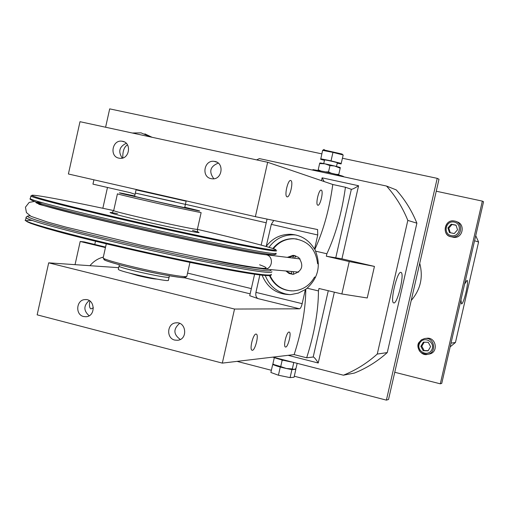 <?xml version="1.0" encoding="UTF-8"?>
<svg xmlns="http://www.w3.org/2000/svg" width="509" height="509" viewBox="0 0 509 509"><rect width="100%" height="100%" fill="white"/><g stroke="black" fill="none" stroke-linecap="round" stroke-linejoin="round"><path stroke-width="0.76" d="M450.153 346.858L455.447 342.493L478.587 241.991L475.73 235.699M464.583 284.149L467.001 280.325C469.247 280.841 463.699 304.503 461.472 303.911L460.963 299.871M478.587 241.991L474.566 240.77M455.447 342.493L451.006 343.155M428.934 354.099L429.227 354.048C439.032 352.521 436.054 336.398 426.338 338.351L425.263 338.479M423.367 342.15L428.241 342.303L430.595 346.654L428.075 350.86L423.202 350.701L420.848 346.349L423.367 342.15M424.226 342.175L421.796 346.215L420.848 346.349M421.796 346.215L424.137 350.548L423.202 350.701M424.137 350.548L428.184 350.676M451.413 236.806L453.723 237.359C463.044 238.568 465.659 223.553 456.452 221.695M448.779 228.191L447.926 227.911L451.19 224.195L452.03 224.482L448.779 228.191L450.287 232.74M451.19 224.195L456.007 225.137L457.546 229.813L454.276 233.536L449.466 232.581L447.926 227.911M456.051 225.277L452.03 224.482M135.07 194.285L130.355 192.707L92.95 184.137L93.91 179.811M105.605 127.231L109.689 108.869L321.822 153.864M105.56 247.081L84.182 241.902L80.199 241.476L105.446 247.59M75.046 264.661L80.199 241.476M386.395 400.131L388.52 399.489L438.993 179.238L437.212 178.341L386.395 400.131L294.291 376.227M271.386 370.285L237.048 361.371M342.449 158.242L437.212 178.341M419.728 263.306C423.373 277.233 420.529 289.627 411.208 300.495M440.304 383.818L441.748 383.379L483.55 201.723L482.341 201.112L440.304 383.818L394.755 372.276M436.245 191.219L482.341 201.112M132.295 133.002L141.031 132.855L150.81 137.01M144.861 133.867L152.064 137.277M89.953 265.692C93.573 261.314 98.033 258.451 103.327 257.102M106.973 266.869L101.609 266.5M107.475 187.465L102.837 208.276M95.501 241.234L94.782 244.473M317.756 234.993L317.584 229.559L255.378 216.662L68.397 173.989L79.996 121.696L267.651 162.276L332.778 184.5L345.446 187.255C341.895 212.533 335.705 234.706 326.88 253.775L315.529 251.141L314.925 249.238L314.53 249.181L317.756 234.993L271.31 224.354L273.766 220.473M266.188 246.49L271.31 224.354M266.379 246.146C272.646 238.142 280.745 234.185 290.677 234.28C301.073 235.012 309.02 239.981 314.53 249.181M302.168 303.663L255.932 292.376C255.429 295.532 256.154 297.619 258.108 298.637L299.591 308.81C300.52 308.492 301.373 306.774 302.168 303.663L305.381 289.506L307.118 288.196L318.437 290.919L318.99 288.488L341.857 293.973L349.244 261.556L326.326 256.212L326.88 253.775M258.108 298.637L249.734 295.71L254.589 274.243M118.686 267.677L48.686 262.841L234.528 309.046L222.325 363.114L37.151 314.842L48.686 262.841M299.591 308.81L234.528 309.046M156.715 279.078C153.444 278.957 147.152 277.793 137.837 275.585L129.49 273.085M267.053 219.08L261.174 245.096M255.932 292.376L259.87 274.943M265.272 275.49C269.051 285.123 275.802 291.282 285.524 293.96L289.723 294.647M315.529 251.141C321.045 265.469 318.24 277.819 307.118 288.196M305.381 289.506L298.382 293.076L290.754 294.603C277.087 294.577 267.53 288.107 262.097 275.197M296.06 235.024L293.636 234.821C283.43 234.744 275.216 238.906 268.994 247.304M314.925 249.238C323.508 230.412 329.457 208.83 332.778 184.5M326.326 256.212L341.933 258.846L358.571 185.74C354.837 188.12 352.432 189.31 351.344 189.297L345.446 187.255M318.437 290.919C318.405 310.802 314.479 333.096 306.673 357.802L294.145 354.608C301.742 330.856 305.623 309.16 305.782 289.526M294.145 354.608L222.325 363.114M288.139 355.32L318.227 363.006C316.153 359.615 314.549 357.604 313.417 356.981L306.673 357.802M358.571 185.74L322.108 177.826L324.157 181.554M341.933 258.846L374.439 266.417L367.237 297.975L341.857 293.973M256.619 159.89L259.386 158.604L386.547 186.059C395.569 196.175 402.664 207.627 407.824 220.41L377.258 354.06C367.11 363.165 355.823 370.215 343.39 375.197L272.951 357.121M179.62 323.374C173.13 329.049 173.359 334.413 180.313 339.471M174.803 340.088C165.991 338.275 167.016 323.253 175.974 322.846C186.345 321.408 188.095 339.478 177.654 340.279L174.803 340.088M89.196 300.558C83.489 305.635 83.47 310.7 89.132 315.765M83.603 316.522C74.957 314.74 76.28 299.667 85.092 299.591C95.132 298.567 96.093 316.363 86.008 316.732L83.603 316.522M218.253 163.115C210.115 166.424 208.639 171.641 213.825 178.754M211.07 178.64C201.061 176.871 204.147 159.724 214.181 161.366C224.698 162.18 222.465 180.224 212.024 178.793L211.07 178.64M126.257 143.29C119.284 146.681 117.954 151.618 122.255 158.108M118.883 158.146C109.2 156.435 112.324 139.517 122.007 141.216C132.124 142.106 129.706 159.807 119.679 158.28L118.883 158.146M256.014 334.063L256.32 334.114C259.24 334.909 254.748 351.738 252.019 350.217C249.257 349.562 253.158 333.809 256.014 334.063M93.389 307.83L90.965 308.925C89.412 307.983 89.062 305.349 89.902 301.016M289.061 332.046L289.309 332.084C291.81 332.746 287.731 348.321 285.403 346.979C283.029 346.438 286.618 331.798 289.061 332.046M290.754 180.523L290.83 180.555C293.75 181.471 289.704 198.434 286.961 196.779C284.079 195.946 287.979 179.193 290.754 180.523M122.828 157.949C122.58 151.262 124.139 146.885 127.492 144.83M321.255 190.143L321.319 190.169C323.819 190.932 320.097 206.616 317.756 205.172C315.287 204.484 318.895 188.985 321.255 190.143M267.651 162.276L255.378 216.662M400.857 272.379L401.06 272.442C404.878 273.587 397.115 305.273 393.603 302.842C389.856 301.958 397.205 271.081 400.857 272.379M374.439 266.417L349.244 261.556M343.39 375.197L354.417 373.059C366.474 368.223 377.43 361.396 387.273 352.578L416.89 223.177C411.883 210.796 404.999 199.7 396.237 189.895L386.547 186.059M377.258 354.06L387.273 352.578M407.824 220.41L416.89 223.177M312.946 169.624L324.36 171.622C336.144 174.237 342.563 175.879 343.613 176.553L343.562 176.776M293.267 362.332C284.938 360.817 278.13 359.08 272.856 357.133M324.475 160.297L320.689 159.342L322.617 150.359L324.131 149.436L324.093 149.983L332.994 152.382M324.093 149.983L322.878 150.403M324.087 149.983L342.061 154.036L342.971 154.94M320.702 158.795L331.035 160.85L332.962 152.376L343.187 154.997L341.087 163.943L337.238 163.173M324.551 159.953L324.557 159.928C324.767 159.591 338.173 162.651 337.314 162.835L336.487 166.468M331.035 160.85L341.272 163.44M295.156 369.063L295.856 369.311L294.011 369.464M276.222 365.799L272.684 364.533L270.883 372.473L278.423 375.228L290.092 377.621L294.062 377.233L295.856 369.311M293.769 369.489L291.905 369.642L286.427 368.51M290.092 377.621L291.905 369.642M285.721 368.37L276.68 365.965M278.423 375.228L280.236 367.237M272.684 364.533L273.753 364.457M287.331 257.363L293.031 255.346L298.624 257.382C304.204 265.609 302.346 271.259 293.057 274.319L289.099 273.492L285.893 270.973M292.637 274.319L288.234 272.36L286.961 271.068M288.399 257.497L294.641 255.505M318.405 263.891L317.584 263.694C315.803 248.78 307.748 240.433 293.432 238.664C285.097 238.613 278.238 241.896 272.862 248.513M297.04 239.052L294.017 238.759C285.644 238.715 278.773 242.029 273.397 248.697M269.961 254.64L269.738 255.194M269.993 275.515C274.357 284.824 281.534 289.952 291.53 290.913M315.574 277.233L314.543 277.074L315.542 277.31M269.42 275.579C274.383 285.784 282.406 290.887 293.496 290.887C302.785 290.085 309.803 285.479 314.543 277.074M119.055 266.15L119.055 266.15C119.106 268.179 171.514 279.556 169.115 277.03C171.514 279.556 119.106 268.179 119.055 266.15M169.09 277.157L168.403 280.204C170.782 282.8 118.374 271.443 118.343 269.344L118.349 269.191M174.727 201.793L135.337 193.083L185.41 204.37L186.122 201.195L175.032 198.555M185.41 204.383L184.697 207.557C187.439 208.525 134.37 196.582 134.624 196.289L136.056 189.882L186.129 201.182M175.013 198.656L147.241 192.383M147.266 192.281L136.056 189.882M185.441 207.615L187.579 208.206C190.684 209.294 131.405 195.959 131.716 195.634L134.656 196.15L131.716 195.634C131.405 195.959 190.684 209.294 187.579 208.206L185.441 207.615M281.267 359.736L282.132 360.353L280.72 366.582L273.906 364.565L272.907 363.846L274.306 357.668M292.624 362.223L293.744 362.72L292.331 368.936L286.363 368.497L280.72 366.582M282.132 360.353L283.672 360.34M297.154 363.331L295.971 368.529L294.151 369.445L292.331 368.936M294.177 369.439L294.138 369.445C292.096 370.03 277.259 366.728 274.631 365.112L274.128 364.73M329.959 165.61L334.572 165.998L340.197 168.18L340.228 167.696C341.997 167.512 319.767 162.441 319.805 163.033L319.627 163.535L324.952 163.828L329.959 165.61L328.534 171.889L325.658 171.902M320.555 170.82L318.208 169.79L318.106 170.337M319.627 163.535L318.208 169.79M340.197 168.18L338.778 174.428L336.207 174.352M331.124 173.136L328.534 171.889M338.638 174.969L338.778 174.428M263.293 268.956L264.725 269.076C272.627 269.293 274.007 256.192 266.232 254.754M419.149 342.258C416.89 349.842 419.677 353.876 427.522 354.347C437.384 352.813 434.387 336.589 424.621 338.549L421.477 339.796L419.149 342.258M419.874 342.856C415.331 350.281 427.134 357.668 431.581 350.154C436.13 342.697 424.277 335.342 419.874 342.856M453.99 220.97C444.465 219.061 441.494 235.788 451.286 236.78L452.17 236.908C462.127 238.155 463.992 221.809 453.99 220.97C444.249 219.354 441.538 235.253 451.292 236.787L453.723 237.359M451.337 235.661C459.888 237.436 462.726 223.674 454.13 222.064C445.591 220.321 442.773 234.025 451.337 235.661M294.552 258.254L295.748 255.792M293.782 274.268L293.133 271.615M293.928 255.48L292.79 258.038M184.093 277.691L250.154 293.852M351.344 189.297L335.819 257.541M318.227 363.006L334.349 292.172M328.273 290.715L313.207 356.949M321.472 180.638L322.108 177.826M251.338 288.616L187.56 273.085M185.429 204.3L266.213 222.796M322.617 150.359L332.962 152.376M42.571 202.76C34.084 201.615 33.74 202.308 41.528 204.847L36.82 202.397C54.819 208.372 138.136 228.185 202.149 241.571C238.823 249.232 261.944 253.571 271.507 254.583L274.656 254.665M276.05 253.227C277.017 254.971 252.623 250.663 202.887 240.305C124.648 223.922 26.99 200.113 30.343 198.535L30.381 198.376M36.82 202.397C31.17 200.234 29.013 198.943 30.343 198.535L30.928 195.908C27.601 197.333 125.297 221.04 203.517 237.506C253.247 247.921 277.615 252.305 276.635 250.657M41.528 204.847C58.999 210.675 138.505 229.604 199.687 242.367C234.776 249.684 256.975 253.819 266.277 254.786M266.875 254.844C269.369 255.047 270.19 254.875 269.318 254.328M26.194 217.254L26.156 217.464C22.568 220.111 120.016 244.695 198.357 260.455C248.169 270.387 272.678 274.135 271.876 271.698M270.304 269.579C275.458 273.085 251.44 269.528 198.249 258.922C156.505 250.428 104.644 238.581 70.185 229.686C35.229 220.512 21.842 215.886 30.018 215.822M271.291 274.262C272.073 276.801 247.552 273.129 197.727 263.255C119.373 247.578 21.951 222.891 25.577 220.098L25.635 219.843M196.449 256.791C257.115 268.816 278.162 271.482 259.596 264.782M32.531 220.486C18.381 219.443 28.549 223.616 63.027 233.001C97.353 242.144 152.897 254.926 197.282 263.878C245.281 273.39 269.713 277.093 270.591 274.987M189.959 262.389L186.854 276.222C186.599 277.278 177.845 276.152 160.583 272.843C134.567 267.804 102.57 259.456 103.142 257.929L103.181 257.77M117.458 213.615C93.242 209.059 132.83 219.258 171.845 227.517C198.943 233.16 205.827 234.121 192.491 230.412M201.119 212.692L197.39 229.311C197.276 229.744 188.616 228.134 171.418 224.482C145.485 218.959 113.322 211.222 113.685 210.631L113.698 210.561M197.422 229.355C239.173 239.122 271.672 247.463 275.865 249.684C278.149 251.624 253.991 247.298 203.39 236.698C138.098 222.885 55.322 203.288 37.023 197.441C17.643 191.365 57.212 198.453 113.672 210.58M117.433 193.802L117.426 193.834C117.134 194.094 149.36 201.615 175.268 207.309L201.131 212.654M105.357 259.17C96.347 258.992 130.393 268.351 159.775 274.014C179.283 277.71 187.465 278.569 184.322 276.603M184.767 207.239C207.596 212.673 204.357 212.196 175.058 205.808L124.126 194.139C115.295 191.925 118.813 192.529 134.7 195.952M134.675 196.073C113.819 191.626 142.361 198.497 171.743 204.974C192.319 209.473 196.652 210.268 184.742 207.36M184.729 207.411L186.663 207.888C195.081 209.988 178.735 206.565 157.44 201.742C136.088 196.919 123.477 193.789 134.662 196.124M34.128 201.5L29.185 202.404L25.45 207.176L26.436 212.597L31.011 216.35L47.28 221.975L65.591 227.027L144.079 245.904L225.169 262.809L246.738 266.646L264.725 269.076L298.707 272.118M266.322 254.774L300.113 258.941M264.712 254.576C255.34 253.507 209.523 244.664 156.263 232.778C125.284 225.85 98.091 219.481 74.677 213.659L38.824 204.306M429.227 354.048L427.522 354.347C421.21 356.459 415.249 346.565 419.13 342.271L421.465 339.802L424.621 338.549M291.282 271.45L291.854 274.166M293.839 255.486L292.7 258.025M317.234 229.483L317.654 229.578M290.677 234.28L293.636 234.821M176.992 322.814L175.974 322.846M86.136 299.604L85.092 299.591M216.815 162.167L214.181 161.366M124.171 141.846L122.007 141.216M312.959 169.567L312.831 170.146M333.02 152.274L342.061 154.036M324.029 149.417L323.991 149.97M324.557 159.928L323.73 163.586M293.031 255.346L294.081 255.48M294.017 238.759L293.432 238.664M175.001 198.695L175.083 198.338M147.235 192.421L147.33 192.001M118.323 269.306L119.341 264.756M169.395 275.795L169.115 277.03M266.398 254.78L271.507 254.583C275.051 254.691 276.565 254.354 276.037 253.571M271.291 274.752C272.099 277.443 247.438 273.823 197.307 263.885C157.93 255.836 113.781 245.847 78.132 236.92L46.682 228.484L30.61 223.33C25.857 221.021 24.184 219.945 25.577 220.098L26.156 217.464C25.685 217.419 26.264 216.917 27.887 215.962M186.816 276.419L185.015 277.647C185.06 278.27 176.661 277.068 159.832 274.027C144.944 271.011 131.952 268.052 120.849 265.157C110.523 262.262 105.102 260.538 104.58 259.978L103.142 257.929L106.286 243.83M117.426 193.834L113.685 210.631L111.923 212.597M197.645 231.703L197.365 229.394M32.379 195.125L30.928 195.908M189.24 208.722L186.86 207.952M274.631 365.112L273.906 364.565"/></g></svg>
